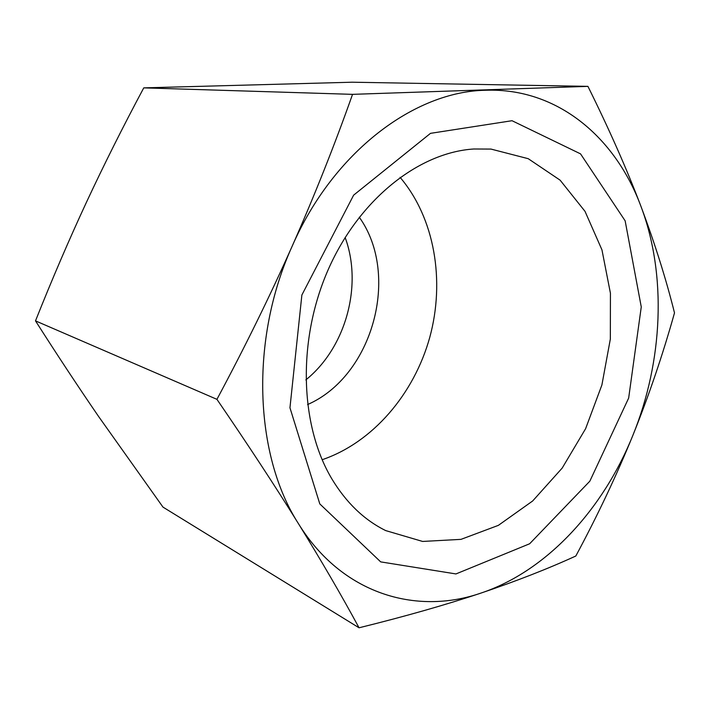 <?xml version="1.0" encoding="UTF-8"?>
<svg xmlns="http://www.w3.org/2000/svg" width="710" height="710" viewBox="0 0 710 710"><rect width="100%" height="100%" fill="white"/><g stroke="black" fill="none" stroke-linecap="round" stroke-linejoin="round"><path stroke-width="1.06" d="M305.832 379.903C345.743 347.82 362.934 285.491 345.131 237.486M307.563 404.567C372.688 376.202 400.626 274.947 359.26 217.198M331.739 478.7C346.152 502.644 364.141 519.942 385.699 530.592L422.627 541.446L461.003 539.36L498.376 525.356L532.669 500.976L562.187 468.085L585.608 428.698L601.903 384.962L610.343 339.052L610.431 293.239L601.956 249.867L585.013 211.349L560.11 180.162L528.231 158.694L490.965 149.073L473.827 148.993C418.98 152.446 359.287 199.075 328.268 269.498C297.233 339.859 299.744 424.962 331.739 478.7M319.802 503.914L289.955 407.78L301.874 295.014L353.633 195.152L430.491 133.347L512.016 120.709L580.54 153.866L625.146 220.819L641.263 306.933L628.661 398.079L589.832 481.185L529.633 543.771L455.944 573.937L380.693 561.885L319.802 503.914M322.154 459.725C372.874 442.445 414.019 393.997 429.736 337.463C445.232 280.858 434.751 218.174 400.076 177.331M587.924 86.363C609.153 129.176 626.806 169.122 640.899 206.211C615.339 137.412 557.501 87.738 485.809 90.25C414.853 91.253 333.478 151.549 292.227 246.068C249.645 339.646 254.34 455.199 298.466 523.696C275.294 486.323 248.109 444.877 216.932 399.339C244.728 347.412 269.827 296.327 292.227 246.068C314.45 195.756 334.552 145.186 352.542 94.35L587.924 86.363L352.151 82.209L143.766 87.871C123.096 126.522 103.988 164.658 86.434 202.297C68.968 239.927 51.99 279.447 35.5 320.876C56.907 354.485 77.887 386.284 98.441 416.264L162.98 507.109L359.047 627.791C341.714 595.734 321.523 561.033 298.466 523.696C341.732 593.871 415.971 615.668 481.131 593.028C445.836 604.822 405.144 616.413 359.047 627.791M640.899 206.211C654.815 243.335 666.024 278.888 674.5 312.879C662.856 354.476 648.984 395.292 632.885 435.328C662.927 361.39 667.018 275.161 640.899 206.211M632.885 435.328C616.608 475.283 597.589 515.513 575.828 556.01C547.898 568.79 516.33 581.126 481.131 593.028C546.904 570.991 603.109 509.265 632.885 435.328M216.932 399.339L35.5 320.876M352.542 94.35L143.766 87.871"/></g></svg>
